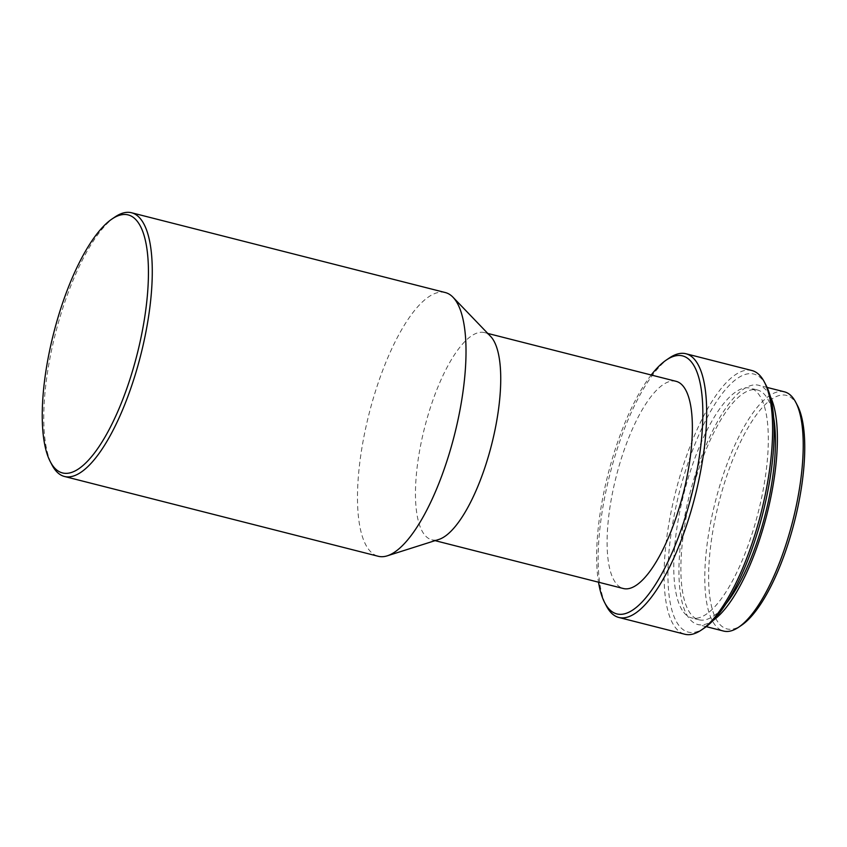 <?xml version="1.0" encoding="UTF-8"?>
<svg xmlns="http://www.w3.org/2000/svg" width="847" height="847" viewBox="0 0 847 847"><rect width="100%" height="100%" fill="white"/><g stroke="black" fill="none" stroke-linecap="round" stroke-linejoin="round"><path stroke-width="0.64" stroke-dasharray="4.24 3.18" d="M797.503 405.639A120.507 38.951 -75.7 0 0 794.677 401.171A120.507 38.951 -75.7 0 0 727.287 474.426A120.507 38.951 -75.7 0 0 718.701 623.085A120.507 38.951 -75.7 0 0 741.665 625.171M784.438 391.833A123.429 39.894 -75.7 0 0 719.368 487.036A123.429 39.894 -75.7 0 0 715.112 625.086A123.429 39.894 -75.7 0 0 723.592 631.068M770.241 396.354A123.429 39.894 -75.7 0 0 767.075 391.24A123.429 39.894 -75.7 0 0 758.584 385.258A123.429 39.894 -75.7 0 0 693.513 480.461A123.429 39.894 -75.7 0 0 689.257 618.511A123.429 39.894 -75.7 0 0 697.748 624.493A123.429 39.894 -75.7 0 0 713.28 620.311M773.576 417.105A118.569 38.327 -75.7 0 0 765.54 395.708A118.569 38.327 -75.7 0 0 757.387 389.969A118.569 38.327 -75.7 0 0 694.879 481.424A118.569 38.327 -75.7 0 0 690.792 614.043A118.569 38.327 -75.7 0 0 698.944 619.782A118.569 38.327 -75.7 0 0 726.133 603.678M683.656 612.222A118.569 38.327 -75.7 0 0 691.808 617.971A118.569 38.327 -75.7 0 0 754.317 526.506A118.569 38.327 -75.7 0 0 758.414 393.897A118.569 38.327 -75.7 0 0 750.262 388.148A118.569 38.327 -75.7 0 0 687.753 479.614A118.569 38.327 -75.7 0 0 683.656 612.222M766.122 385.406A133.148 43.038 -75.7 0 0 763.009 380.472A133.148 43.038 -75.7 0 0 688.558 461.403A133.148 43.038 -75.7 0 0 679.061 625.647A133.148 43.038 -75.7 0 0 704.439 627.955M751.892 370.52A136.06 43.98 -75.7 0 0 680.162 475.474A136.06 43.98 -75.7 0 0 675.472 627.648A136.06 43.98 -75.7 0 0 684.831 634.244M676.075 381.319A106.902 34.558 -75.7 0 0 619.718 463.785A106.902 34.558 -75.7 0 0 616.034 583.35A106.902 34.558 -75.7 0 0 623.381 588.527M490.529 336.301A106.902 34.558 -75.7 0 0 484.452 332.585A106.902 34.558 -75.7 0 0 428.084 415.051A106.902 34.558 -75.7 0 0 424.4 534.616A106.902 34.558 -75.7 0 0 431.758 539.804A106.902 34.558 -75.7 0 0 438.873 539.444M445.289 292.543A136.06 43.98 -75.7 0 0 373.559 397.497A136.06 43.98 -75.7 0 0 368.868 549.682A136.06 43.98 -75.7 0 0 378.217 556.267M114.97 216.991A136.06 43.98 -75.7 0 0 55.394 333.782A136.06 43.98 -75.7 0 0 51.942 464.844M651.216 374.999A133.148 43.038 -75.7 0 0 598.522 582.207M669.363 357.974A136.06 43.98 -75.7 0 0 609.776 474.765A136.06 43.98 -75.7 0 0 606.325 605.838M706.26 626.653L697.748 624.493M698.944 619.782L691.808 617.971M435.083 540.651L431.758 539.804M487.777 333.432L484.452 332.585M757.387 389.969L750.262 388.148M767.096 387.418L758.584 385.258"/><path stroke-width="1.27" d="M706.26 626.653L723.592 631.068A123.429 39.894 -75.7 0 0 738.637 627.225L741.665 625.171A120.507 38.951 -75.7 0 0 794.444 521.731A120.507 38.951 -75.7 0 0 797.503 405.639L795.809 402.389A123.429 39.894 -75.7 0 0 792.919 397.804A123.429 39.894 -75.7 0 0 784.438 391.833L767.096 387.418M738.637 627.225A123.429 39.894 -75.7 0 0 792.676 521.276A123.429 39.894 -75.7 0 0 795.809 402.389M713.28 620.311A123.429 39.894 -75.7 0 0 766.831 514.711A123.429 39.894 -75.7 0 0 770.241 396.354M726.133 603.678A118.569 38.327 -75.7 0 0 773.576 417.105M598.522 582.207A133.148 43.038 -75.7 0 0 604.642 602.577L606.325 605.838A136.06 43.98 -75.7 0 0 609.512 610.878A136.06 43.98 -75.7 0 0 618.871 617.474L684.831 634.244A136.06 43.98 -75.7 0 0 701.401 630.009L704.439 627.955A133.148 43.038 -75.7 0 0 762.745 513.663A133.148 43.038 -75.7 0 0 766.122 385.406L764.439 382.156A136.06 43.98 -75.7 0 0 761.252 377.106A136.06 43.98 -75.7 0 0 751.892 370.52L685.943 353.75A136.06 43.98 -75.7 0 0 669.363 357.974L666.324 360.028A133.148 43.038 -75.7 0 0 651.216 374.999M701.401 630.009A136.06 43.98 -75.7 0 0 760.987 513.218A136.06 43.98 -75.7 0 0 764.439 382.156M618.871 617.474A136.06 43.98 -75.7 0 0 690.601 512.52A136.06 43.98 -75.7 0 0 695.292 360.335A136.06 43.98 -75.7 0 0 685.943 353.75M604.642 602.577A133.148 43.038 -75.7 0 0 607.765 607.511A133.148 43.038 -75.7 0 0 682.216 526.58A133.148 43.038 -75.7 0 0 691.703 362.336A133.148 43.038 -75.7 0 0 666.324 360.028M435.083 540.651L623.381 588.527A106.902 34.558 -75.7 0 0 679.739 506.072A106.902 34.558 -75.7 0 0 683.434 386.497A106.902 34.558 -75.7 0 0 676.075 381.319L487.777 333.432M50.248 461.594L51.942 464.844A136.06 43.98 -75.7 0 0 55.129 469.894A136.06 43.98 -75.7 0 0 64.478 476.48L378.217 556.267A136.06 43.98 -75.7 0 0 387.28 555.823L438.873 539.444A106.902 34.558 -75.7 0 0 490.964 447.152A106.902 34.558 -75.7 0 0 491.8 337.762A106.902 34.558 -75.7 0 0 490.529 336.301L453.029 297.265A136.06 43.98 -75.7 0 0 445.289 292.543L131.55 212.756A136.06 43.98 -75.7 0 0 114.97 216.991L111.931 219.045A133.148 43.038 -75.7 0 0 53.626 333.337A133.148 43.038 -75.7 0 0 50.248 461.594A133.148 43.038 -75.7 0 0 53.372 466.528A133.148 43.038 -75.7 0 0 127.823 385.597A133.148 43.038 -75.7 0 0 137.309 221.353A133.148 43.038 -75.7 0 0 111.931 219.045M387.28 555.823A136.06 43.98 -75.7 0 0 453.579 438.354A136.06 43.98 -75.7 0 0 454.638 299.139A136.06 43.98 -75.7 0 0 453.029 297.265M64.478 476.48A136.06 43.98 -75.7 0 0 136.208 371.526A136.06 43.98 -75.7 0 0 140.909 219.352A136.06 43.98 -75.7 0 0 131.55 212.756"/></g></svg>
